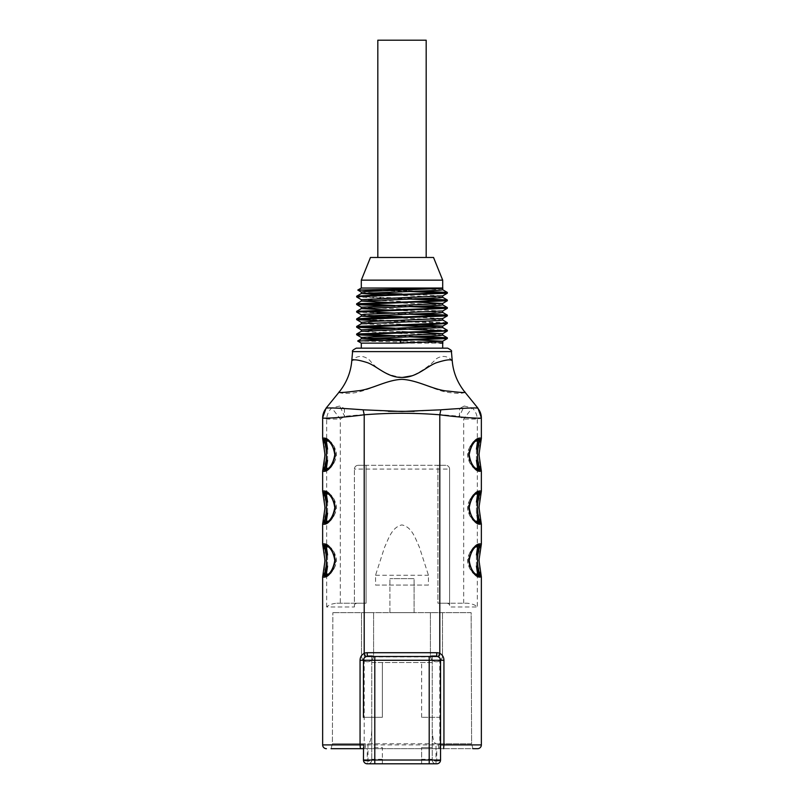 <?xml version="1.0" encoding="UTF-8"?>
<svg xmlns="http://www.w3.org/2000/svg" width="804" height="804" viewBox="0 0 804 804"><rect width="100%" height="100%" fill="white"/><g stroke="black" fill="none" stroke-linecap="round" stroke-linejoin="round"><path stroke-width="0.6" stroke-dasharray="4.02 3.01" d="M367.539 612.658L373.589 612.658L367.539 612.658M436.461 612.658L430.411 612.658L436.461 612.658M440.461 717.319L421.648 717.319L440.562 717.319L440.542 660.265L439.718 657.913L438.27 656.808A3.779 3.779 0 0 0 436.763 656.486L367.237 656.486A3.779 3.779 0 0 0 365.73 656.808L363.9 658.496L363.458 660.265L363.458 717.319L371.77 717.319L371.77 662.536L432.23 662.536L432.23 656.888L432.23 760.021L432.23 662.536L371.77 662.536L371.77 656.888L371.77 729.178C371.538 738.022 370.282 742.886 367.991 743.77L471.606 743.77L471.144 612.658L332.856 612.658L471.144 612.658L471.606 743.77L436.009 743.77C433.718 742.886 432.462 738.022 432.23 729.178M477.968 545.393L474.219 547.454C467.054 551.805 467.114 569.282 474.219 573.574L477.968 575.624L474.219 573.574A1.507 1.176 136.6 0 1 472.893 572.267L475.737 574.116M477.968 439.597L474.219 441.657C467.054 445.999 467.114 463.486 474.219 467.767L477.968 469.827L474.219 467.767A1.507 1.176 136.6 0 1 472.893 466.461L475.737 468.31M326.424 573.775L326.424 547.253L327.54 555.061L327.54 565.966L326.424 574.116A1.507 1.507 0 0 1 324.916 575.624L324.163 575.624A1.507 1.507 0 0 0 322.645 577.141L322.645 744.906A3.779 3.779 0 0 0 326.424 748.685M328.253 546.78A1.507 1.437 -90 0 0 326.826 545.393L329.781 547.454L326.032 545.393M326.424 467.978L326.424 441.446L327.54 449.265L327.54 460.159L326.424 468.31A1.507 1.507 0 0 1 324.916 469.827L324.163 469.827A1.507 1.507 0 0 0 322.645 471.335L322.645 490.983A1.507 1.507 0 0 0 324.163 492.5L324.916 492.5A1.507 1.507 0 0 1 326.424 494.008L327.54 502.158L327.54 513.063L326.424 520.871L326.424 494.349M328.253 493.877A1.507 1.437 -90 0 0 326.826 492.5L329.781 494.55L326.032 492.5M322.645 417.99L322.645 438.09A1.507 1.507 0 0 0 324.163 439.597L324.916 439.597A1.507 1.507 0 0 1 326.424 441.105L326.424 441.446M328.253 440.984A1.507 1.437 -90 0 0 326.826 439.597L329.781 441.657L326.032 439.597M477.968 492.5L474.219 494.55C467.054 498.902 467.114 516.379 474.219 520.67L477.968 522.731L474.219 520.67A1.507 1.176 136.6 0 1 472.893 519.364L475.737 521.213M356.664 603.211L336.836 603.211C332.042 603.683 328.645 604.95 326.665 606.99L354.393 606.99L354.393 603.211L364.212 603.211L354.393 603.211L354.393 469.074L354.393 604.367L356.664 603.211L366.101 603.211L366.101 465.295L437.899 465.295L437.899 603.211L467.164 603.211L447.336 603.211L449.607 604.367L449.607 606.99L477.335 606.99C475.355 604.95 471.958 603.683 467.164 603.211M322.645 576.86C325.339 574.92 325.329 546.087 322.645 544.167M326.424 520.871L326.424 521.213A1.507 1.507 0 0 1 324.916 522.731L324.163 522.731A1.507 1.507 0 0 0 322.645 524.238L322.645 543.886A1.507 1.507 0 0 0 324.163 545.393L324.916 545.393A1.507 1.507 0 0 1 326.424 546.911L326.424 547.253M322.645 523.957C325.339 522.017 325.329 493.184 322.645 491.264M322.645 471.064C325.339 469.114 325.329 440.28 322.645 438.361M388.372 411.296L344.393 408.502L339.74 406.03L331.781 407.899L326.796 407.929A15.115 15.035 0 0 0 322.645 418.281L326.665 419.065L340.313 419.065L344.604 416.311C382.865 412.362 421.135 412.362 459.396 416.311L459.586 408.502L414.171 411.336M481.355 417.99L481.355 418.271A15.115 15.035 0 0 0 477.194 407.919L472.219 407.899L464.25 406.03L459.396 416.311L463.687 419.065L477.335 419.065L481.355 418.271L481.355 438.09A1.507 1.507 0 0 1 479.837 439.597M481.355 524.238A1.507 1.507 0 0 0 479.837 522.731A1.507 1.507 0 0 1 481.355 524.238L481.355 543.886A1.507 1.507 0 0 1 479.837 545.393M447.336 603.211L437.899 603.211L437.899 465.295L445.828 465.295L358.172 465.295C355.881 465.516 354.614 466.782 354.393 469.074L449.607 469.074C449.386 466.782 448.119 465.516 445.828 465.295C448.119 465.516 449.386 466.782 449.607 469.074L449.607 603.211L439.788 603.211L439.788 744.906L322.645 744.906M439.788 603.211L449.607 603.211L449.607 606.99M481.355 438.361C478.661 440.311 478.671 469.144 481.355 471.064M479.837 469.827A1.507 1.507 0 0 1 481.355 471.335L481.355 490.983A1.507 1.507 0 0 1 479.837 492.5M481.355 491.264C478.661 493.204 478.671 522.037 481.355 523.957M481.355 544.167C478.661 546.107 478.671 574.94 481.355 576.86M479.837 575.624A1.507 1.507 0 0 1 481.355 577.141L481.355 744.906A3.779 3.779 0 0 1 477.576 748.685L331.057 748.685L332.394 743.77L332.856 612.658L332.394 743.77L365.348 743.77L332.394 743.77L331.057 748.685M363.458 745.248L363.458 760.021A3.779 3.779 0 0 0 367.237 763.8L382.352 763.8L382.352 747.549L371.77 747.549L371.77 717.319L382.352 717.319L382.352 662.536L382.352 717.319L363.539 717.319M432.23 759.267L421.648 759.267L421.648 763.8L436.763 763.8A3.779 3.779 0 0 0 440.542 760.021L440.542 745.248M382.352 759.267L371.77 759.267L371.77 760.021L371.77 729.178M371.77 759.267L371.77 747.549L382.352 747.549L382.352 763.8L421.648 763.8L421.648 747.549L421.648 759.267M432.23 747.549L421.648 747.549L432.23 747.549M421.648 717.319L421.648 662.536L421.648 717.319M375.548 585.071L428.452 585.071L428.452 575.252L419.366 547.122C415.457 538.871 412.12 526.861 401.829 524.922C391.679 527.323 388.432 539.102 384.563 547.293L375.548 575.252L375.548 585.071L428.452 585.071M361.308 280.144L442.692 280.144M442.873 288.164L441.738 288.033L442.692 288.033M361.308 288.033L406.653 288.033L407.186 290.716L420.824 291.098M441.738 288.033L442.612 288.355M361.318 292.073L368.875 292.827M442.692 289.792L406.653 288.033M447.657 348.152L361.308 348.152M361.308 343.127L442.692 343.127M442.662 342.685L390.221 340.444M442.632 335.067L402 333.248M361.338 337.419L368.875 338.162M383.156 332.665L361.328 331.348M442.692 327.57L435.125 326.826M361.338 329.861L402 331.75M402 325.68L361.338 323.801M442.642 319.952L402 318.123M402 316.635L442.672 318.525M361.318 322.303L402 324.193M442.682 312.465L402 310.575M361.328 307.188L442.672 310.967M361.378 314.816L368.875 315.49M442.682 304.907L402 303.018M442.622 297.269L402 295.46M402 293.973L442.692 295.892M361.328 299.631L402 301.52M358.584 296.606L420.884 298.656M395.005 305.51L420.874 306.213M394.995 313.068L420.824 313.771M358.584 319.268L447.295 322.645M394.995 328.183L447.285 330.203M395.005 335.74L420.864 336.444M357.669 341.017L442.964 342.876M408.955 336.816L383.166 336.112M409.005 329.258L383.146 328.555M447.346 323.399L383.146 320.997M409.005 314.143L356.705 312.123M408.965 306.585L383.156 305.882M409.005 299.028L356.705 297.008M409.025 291.47L381.538 290.716L407.186 290.716M452.26 361.107C452.371 360.252 445.496 352.665 436.19 358.896C430.11 365.468 422.13 371.086 412.231 375.749M402.683 377.408C388.322 375.8 377.307 370.071 369.629 360.212C359.7 351.559 351.459 360.343 351.75 361.096M370.463 257.471L433.537 257.471M402 257.471L426.18 257.471L402 257.471M339.318 391.839L339.318 391.839C339.75 391.97 337.579 394.121 353.177 392.995C369.106 390.824 383.377 381.086 399.648 379.438C416.201 378.895 430.462 388.744 445.999 392.091C465.868 395.156 464.481 391.638 464.702 391.849M464.25 406.03L459.586 408.502M336.836 603.211L366.101 603.211L366.101 465.295L358.172 465.295C355.881 465.516 354.614 466.782 354.393 469.074M472.943 748.685L471.606 743.77L472.943 748.685L436.763 748.685L436.763 761.016L436.009 761.016L436.009 743.77M371.77 760.021A3.779 3.779 0 0 1 367.991 763.8C370.282 763.569 371.538 762.313 371.77 760.021A3.779 0.995 0 0 1 367.991 761.016L367.237 761.016L367.237 748.685L363.458 748.685L438.652 748.685L438.652 743.77L438.652 748.685L436.763 748.685M367.237 748.685L363.458 748.685M354.393 606.99L354.393 604.367M449.607 469.074L449.607 604.367M375.548 575.252L428.452 575.252M414.09 612.658L389.91 612.658L414.09 612.658L414.09 578.649L389.91 578.649L414.09 578.649L414.09 612.658M389.91 612.658L389.91 578.649L389.91 612.658M479.083 575.624A1.507 1.507 0 0 1 477.576 574.116L477.576 546.911A1.507 1.507 0 0 1 479.083 545.393M477.576 573.775L476.46 565.966L476.46 555.061L477.576 547.253M475.737 546.911L472.893 548.76C466.893 552.84 466.913 568.207 472.893 572.267M328.263 574.116L331.107 572.267C337.107 568.177 337.087 552.82 331.107 548.76L328.263 546.911M326.826 545.393C326.947 544.881 328.303 545.655 330.886 547.725A1.507 1.176 -43.4 0 0 329.781 547.454C336.886 551.735 336.946 569.222 329.781 573.574L326.826 575.624C326.937 576.146 328.293 575.373 330.886 573.302A1.507 1.176 -136.6 0 1 329.781 573.574L326.826 575.624A1.507 1.437 -90 0 0 328.253 574.247M328.263 521.213L331.107 519.364C337.107 515.284 337.087 499.917 331.107 495.857L328.263 494.008M326.826 492.5C326.947 491.978 328.303 492.762 330.886 494.822A1.507 1.176 -43.4 0 0 329.781 494.55C336.886 498.842 336.946 516.319 329.781 520.67L326.826 522.731C326.937 523.243 328.293 522.469 330.886 520.399A1.507 1.176 -136.6 0 1 329.781 520.67L326.826 522.731A1.507 1.437 -90 0 0 328.253 521.344M475.737 494.008L472.893 495.857C466.893 499.947 466.913 515.304 472.893 519.364M477.576 521.213A1.507 1.507 0 0 0 479.083 522.731A1.507 1.507 0 0 1 477.576 521.213L477.576 494.008A1.507 1.507 0 0 1 479.083 492.5A1.507 1.507 0 0 0 477.576 494.008M477.576 501.545A1.507 0.603 6.2 0 0 476.43 501.987L476.43 513.223L477.576 520.871L476.46 513.063L476.46 502.158L477.576 494.349M477.968 469.827L479.083 469.827A1.507 1.507 0 0 1 477.576 468.31L477.576 441.105A1.507 1.507 0 0 1 479.083 439.597M477.576 467.978L476.46 460.159L476.46 449.265L477.576 441.446M475.737 441.105L472.893 442.954C466.893 447.044 466.913 462.411 472.893 466.461M328.263 468.31L331.107 466.461C337.107 462.38 337.087 447.014 331.107 442.954L328.263 441.105M326.826 439.597C326.947 439.084 328.303 439.858 330.886 441.919A1.507 1.176 -43.4 0 0 329.781 441.657C336.886 445.939 336.946 463.416 329.781 467.767L326.826 469.827C326.937 470.35 328.293 469.576 330.886 467.506A1.507 1.176 -136.6 0 1 329.781 467.767L326.826 469.827A1.507 1.437 -90 0 0 328.253 468.441M474.219 494.55L477.174 492.5C477.063 491.978 475.707 492.751 473.114 494.822A1.507 1.176 43.4 0 1 474.219 494.55M474.219 441.657L477.174 439.597C477.053 439.084 475.697 439.858 473.114 441.919A1.507 1.176 43.4 0 1 474.219 441.657M474.219 547.454L477.174 545.393C477.053 544.881 475.697 545.655 473.114 547.725A1.507 1.176 43.4 0 1 474.219 547.454M475.747 493.877A1.507 1.437 90 0 1 477.174 492.5M472.893 495.857A1.507 1.176 43.4 0 1 473.124 494.822C468.29 501.294 466.591 506.651 468.039 510.902C468.993 514.64 470.682 517.806 473.114 520.399C475.697 522.469 477.053 523.243 477.174 522.731A1.507 1.437 90 0 1 475.747 521.344M476.46 513.063A1.507 0.603 173.8 0 0 476.43 513.233A1.507 0.603 173.8 0 0 477.576 513.686M477.576 506.028L477.576 509.173M327.54 449.265A1.507 0.603 -6.2 0 0 327.57 449.084A1.507 0.603 -6.2 0 0 326.424 448.642M326.424 460.782A1.507 0.603 -173.8 0 0 327.57 460.34A1.507 0.603 -173.8 0 0 327.54 460.159M326.424 456.3L326.424 453.154M331.107 466.461A1.507 1.176 -136.6 0 1 330.876 467.506C335.71 461.034 337.409 455.667 335.961 451.416C335.007 447.687 333.318 444.522 330.886 441.919A1.507 1.176 -43.4 0 1 331.107 442.954M327.54 502.158A1.507 0.603 -6.2 0 0 327.57 501.987A1.507 0.603 -6.2 0 0 326.424 501.545M326.424 513.686A1.507 0.603 -173.8 0 0 327.57 513.233A1.507 0.603 -173.8 0 0 327.54 513.063M326.424 509.203L326.424 506.058M331.107 519.364A1.507 1.176 -136.6 0 1 330.876 520.399C335.71 513.927 337.409 508.57 335.961 504.319C335.007 500.59 333.318 497.425 330.886 494.822A1.507 1.176 -43.4 0 1 331.107 495.857M327.54 555.061A1.507 0.603 -6.2 0 0 327.57 554.891A1.507 0.603 -6.2 0 0 326.424 554.438M326.424 566.579A1.507 0.603 -173.8 0 0 327.57 566.137A1.507 0.603 -173.8 0 0 327.54 565.966M326.424 562.096L326.424 558.951M331.107 572.267A1.507 1.176 -136.6 0 1 330.876 573.302C335.71 566.83 337.409 561.473 335.961 557.222C335.007 553.484 333.318 550.318 330.886 547.725A1.507 1.176 -43.4 0 1 331.107 548.76M476.46 460.159A1.507 0.603 173.8 0 0 476.43 460.34A1.507 0.603 173.8 0 0 477.576 460.782M477.576 448.642A1.507 0.603 6.2 0 0 476.43 449.084A1.507 0.603 6.2 0 0 476.46 449.265M477.576 453.124L477.576 456.27M475.747 440.984A1.507 1.437 90 0 1 477.174 439.597M472.893 442.954A1.507 1.176 43.4 0 1 473.124 441.919C468.29 448.391 466.591 453.757 468.039 458.009C468.993 461.737 470.682 464.903 473.114 467.506C475.707 469.576 477.063 470.35 477.174 469.827A1.507 1.437 90 0 1 475.747 468.441M476.46 565.966A1.507 0.603 173.8 0 0 476.43 566.137A1.507 0.603 173.8 0 0 477.576 566.579M477.576 554.438A1.507 0.603 6.2 0 0 476.43 554.891A1.507 0.603 6.2 0 0 476.46 555.061M477.576 558.921L477.576 562.066M475.747 546.78A1.507 1.437 90 0 1 477.174 545.393M472.893 548.76A1.507 1.176 43.4 0 1 473.124 547.715C468.29 554.197 466.591 559.554 468.039 563.805C468.993 567.534 470.682 570.699 473.114 573.302C475.707 575.373 477.063 576.146 477.174 575.624A1.507 1.437 90 0 1 475.747 574.247M432.23 760.021C432.462 762.313 433.718 763.569 436.009 763.8A3.779 3.779 0 0 1 432.23 760.021A3.779 0.995 0 0 0 436.009 761.016L436.009 763.8M344.393 408.502L344.604 416.311L339.74 406.03M463.687 603.211L463.687 419.065L472.219 407.899A15.115 13.557 74.1 0 1 477.335 419.065L477.335 606.99M326.665 606.99L326.665 419.065A15.115 13.557 -74.1 0 1 331.781 407.899L340.313 419.065L340.313 603.211M440.542 760.021A3.779 0.995 0 0 1 436.763 761.016L436.763 763.8A3.779 3.779 0 0 0 440.542 760.021M367.237 761.016A3.779 0.995 0 0 1 363.458 760.021A3.779 3.779 0 0 0 367.237 763.8L367.237 761.016M377.82 40.2L426.18 40.2M367.539 655.732L373.589 655.732L367.539 655.732M436.461 655.732L430.411 655.732L436.461 655.732M364.212 603.211L364.212 748.685M477.576 748.685A3.779 3.779 0 0 0 481.355 744.906L439.788 744.906L439.788 748.685M352.574 351.609L451.426 351.609M365.348 656.999L365.348 655.933M438.652 656.999L438.652 655.933M432.23 656.888L371.77 656.888M367.991 743.77L367.991 763.8M365.348 743.77L365.348 748.685L365.348 743.77M367.237 656.486A3.779 3.779 0 0 0 365.73 656.808L363.699 658.958M440.321 659.009L438.27 656.808A3.779 3.779 0 0 0 436.763 656.486M361.498 612.658L361.498 655.732A6.05 6.05 0 0 0 367.539 661.782A6.05 6.05 0 0 0 373.589 655.732L373.589 612.658L373.589 655.732A6.05 6.05 0 0 1 367.539 661.782A6.05 6.05 0 0 1 361.498 655.732L361.498 612.658M430.411 612.658L430.411 655.732A6.05 6.05 0 0 0 436.461 661.782A6.05 6.05 0 0 0 442.501 655.732L442.501 612.658L442.501 655.732A6.05 6.05 0 0 1 436.461 661.782A6.05 6.05 0 0 1 430.411 655.732L430.411 612.658M327.57 449.094L327.57 460.32M327.57 501.997L327.57 513.223M327.57 554.901L327.57 566.127M476.43 460.32L476.43 449.094M476.43 566.127L476.43 554.901"/><path stroke-width="1.21" d="M326.826 575.624L324.916 575.624L326.072 566.569L324.163 575.624A1.507 1.507 0 0 0 322.645 577.141L322.645 744.906L360.061 744.906L360.061 660.265C360.132 657.149 361.519 654.838 364.212 653.34A7.558 7.558 0 0 1 367.237 652.707L367.237 656.486A3.779 3.779 0 0 0 363.458 660.265L363.438 717.319M438.27 656.808L439.788 653.34C442.491 654.848 443.878 657.159 443.939 660.265L363.458 660.265A3.779 3.779 0 0 1 367.237 656.486L436.763 656.486A3.779 3.779 0 0 1 440.542 660.265L440.542 760.021A3.779 3.779 0 0 1 436.763 763.8L367.237 763.8A3.779 3.779 0 0 1 363.458 760.021L440.542 760.021A3.779 3.779 0 0 1 436.763 763.8M443.939 660.265L443.939 744.906L481.355 744.906L481.355 576.86L479.415 577.141A1.507 1.437 -90 0 0 477.968 575.624L479.837 575.373L477.928 566.569L479.083 575.624L477.174 575.624M479.837 575.624A1.507 1.507 0 0 1 481.355 577.141A1.507 1.507 0 0 0 479.837 575.624L479.083 575.624A1.507 1.507 0 0 1 477.576 574.116L477.576 546.911A1.507 1.507 0 0 1 479.083 545.393L477.968 545.393L479.083 545.775L477.928 554.458L479.837 545.393A1.507 1.507 0 0 0 481.355 543.886L481.355 524.238A1.507 1.507 0 0 0 479.837 522.731L477.174 522.731M479.415 524.238A1.507 1.437 -90 0 0 477.968 522.731L479.837 522.469A1.507 1.487 0 0 1 481.355 523.957L479.415 524.238C474.822 523.635 471.275 518.077 468.762 507.565C471.305 497.103 474.852 491.576 479.415 490.983L481.355 490.983L481.355 471.064L479.415 471.335A1.507 1.437 -90 0 0 477.968 469.827L479.837 469.576L477.928 460.762L479.083 469.827A1.507 1.507 0 0 1 477.576 468.31L477.576 441.105A1.507 1.507 0 0 1 479.083 439.597L477.968 439.597L479.083 439.979L477.928 448.652L479.837 439.597A1.507 1.507 0 0 0 481.355 438.09L481.355 417.99C481.787 418.613 461.958 417.748 439.788 414.794C414.593 412.774 389.397 412.774 364.212 414.794C342.042 417.748 322.213 418.623 322.645 417.99L322.645 438.09A1.507 1.507 0 0 0 324.163 439.597L326.072 448.652L324.916 439.979L326.032 439.597L324.163 439.597A1.507 1.507 0 0 1 322.645 438.09L324.585 438.09C329.178 438.682 332.725 444.24 335.238 454.752C332.695 465.214 329.148 470.742 324.585 471.335L322.645 471.335L322.645 490.983A1.507 1.507 0 0 0 324.163 492.5L326.072 501.555L324.916 492.872L326.032 492.5L324.163 492.5A1.507 1.507 0 0 1 322.645 490.983L324.585 490.983C329.178 491.586 332.725 497.143 335.238 507.656C332.695 518.118 329.148 523.645 324.585 524.238L322.645 524.238L322.645 543.886A1.507 1.507 0 0 0 324.163 545.393L326.072 554.458L324.916 545.775L326.032 545.393L324.163 545.393A1.507 1.507 0 0 1 322.645 543.886L324.585 543.886C329.178 544.489 332.725 550.047 335.238 560.559C332.695 571.021 329.148 576.548 324.585 577.141L322.645 577.141A1.507 1.507 0 0 1 324.163 575.624L326.032 575.624A1.507 1.437 90 0 0 324.585 577.141M479.837 469.827A1.507 1.507 0 0 1 481.355 471.335A1.507 1.507 0 0 0 479.837 469.827L479.083 469.827A1.507 1.507 0 0 1 477.576 468.31L475.596 468.31M479.837 522.469L477.928 513.666L479.083 522.731A1.507 1.507 0 0 1 477.576 521.213L477.576 494.008A1.507 1.507 0 0 1 479.083 492.5L477.928 501.555L479.837 492.751L477.968 492.5L479.837 492.5A1.507 1.507 0 0 0 481.355 490.983L481.355 490.983M324.163 492.751A1.507 1.487 -0 0 1 322.645 491.264L325.027 507.736L322.645 523.957A1.507 1.487 180 0 1 324.163 522.469L326.032 522.731A1.507 1.437 90 0 0 324.585 524.238M324.163 439.848A1.507 1.487 -0 0 1 322.645 438.361L325.027 454.843L322.645 471.064A1.507 1.487 180 0 1 324.163 469.576L326.032 469.827A1.507 1.437 90 0 0 324.585 471.335M481.355 418.271L481.355 417.99A15.115 15.095 180 0 0 477.676 408.13L477.194 407.919L477.676 408.13C474.993 407.618 462.722 408.181 440.853 409.819L402 411.477L363.147 409.819L364.212 414.794L364.212 653.34L365.73 656.808M479.837 492.751A1.507 1.487 -0 0 0 481.355 491.264L478.973 507.485L481.355 524.238A1.507 1.507 0 0 0 479.837 522.731M479.415 577.141C474.822 576.538 471.275 570.981 468.762 560.468C471.305 550.006 474.852 544.479 479.415 543.886L481.355 543.886A1.507 1.507 0 0 1 479.837 545.393M479.415 471.335C474.822 470.742 471.275 465.184 468.762 454.672C471.305 444.21 474.852 438.682 479.415 438.09L481.355 438.09A1.507 1.507 0 0 1 479.837 439.597M363.539 747.549L363.458 760.021M440.562 717.319L440.461 747.549M361.308 280.144L370.463 257.471L433.537 257.471L442.692 280.144L361.308 280.144L361.308 288.033L357.81 290.053L442.853 288.194M442.692 280.144L442.692 288.033L361.308 288.033M442.612 288.355L364.302 291.611L361.318 292.073L361.308 293.571M368.875 292.827L402 293.973M394.995 295.249L361.388 293.51L439.687 290.254L442.692 289.792L442.692 288.334M442.692 348.152L442.692 343.127L439.979 343.127L442.662 342.685M409.015 339.519L442.642 341.258L400.613 343.127L361.308 343.127L361.308 348.152L356.343 348.152L447.657 348.152C450.933 349.83 452.19 350.986 451.426 351.609L352.574 351.609L351.75 361.096C352.222 359.016 357.298 359.488 366.976 362.524C376.684 365.74 387.237 377.79 402 377.418L402 377.418C416.743 377.749 427.024 366.011 436.602 362.694C446.562 359.519 451.778 358.986 452.26 361.107C453.275 372.433 457.416 382.674 464.682 391.839L464.692 391.86C466.893 392.925 461.506 392.684 448.521 391.136C434.331 390.483 418.512 380.181 402 379.347C386.201 379.93 371.358 389.769 357.378 390.855C343.127 392.704 337.107 393.025 339.318 391.839L326.173 408.04M390.221 340.444L361.358 338.846L439.677 335.6L442.682 335.127L442.692 333.64L361.338 337.419M402 331.75L442.692 333.64M368.875 338.162L402 339.308M402 333.248L383.156 332.665M361.328 331.348L442.692 327.57L442.692 326.082L361.338 329.861M435.125 326.826L402 325.68M408.995 324.404L442.692 326.082M361.338 323.801L439.687 320.484L442.692 320.012L442.692 318.525M442.672 318.525L372.865 321.379L361.318 322.303L361.308 323.801M395.005 317.922L361.388 316.183L439.698 312.927L442.682 312.465L442.692 310.967M442.672 310.967L364.323 314.284L361.308 314.746L361.308 316.243M368.875 315.49L402 316.635M395.005 310.364L361.358 308.615L439.677 305.369L442.682 304.907L442.692 303.44M409.035 301.731L442.642 303.47L361.328 307.188M395.005 302.806L361.368 301.068L439.687 297.812L442.682 297.349L442.692 295.892L361.328 299.631M420.824 291.098L447.285 292.415L443.969 292.937L371.036 295.269L356.705 296.194L358.584 296.606M420.884 298.656L447.295 299.972L443.959 300.495L356.715 303.751L395.005 305.51M420.874 306.213L447.285 307.53L443.979 308.053L356.735 311.309L394.995 313.068M420.824 313.771L447.295 315.088L443.989 315.61L371.066 317.932L356.725 318.866L358.584 319.268M442.642 319.952L447.336 322.695L443.989 323.168L356.705 326.424L394.995 328.183M442.632 327.509L447.336 330.253L443.969 330.725L356.705 333.982L395.005 335.74M420.864 336.444L447.265 337.76L440.713 338.474L357.69 340.986L361.368 338.846M442.974 342.906L439.979 343.127M400.613 343.127L400.462 340.444L447.275 338.564L408.955 336.816M383.166 336.112L356.715 334.796L361.378 337.489M356.654 334.032L356.654 334.735L447.295 331.007L442.632 333.71M447.346 330.253L447.346 330.957L409.005 329.258M383.146 328.555L356.705 327.238L361.368 329.931M356.654 326.474L356.654 327.178L432.974 324.384L447.295 323.459L447.346 322.695M383.146 320.997L356.705 319.68L361.358 322.374M356.654 318.927L356.654 319.62L447.265 315.902L409.005 314.143M356.654 311.369L356.654 312.063L447.275 308.344L442.622 311.047M447.346 307.59L447.346 308.284L408.965 306.585M383.156 305.882L356.705 304.565L361.388 307.269M356.654 303.811L356.654 304.505L447.295 300.786L442.622 303.49M447.346 300.033L447.346 300.726L409.005 299.028M361.378 299.711L356.654 296.947L360.031 296.485L447.295 293.229L409.025 291.47M381.538 290.716L357.8 290.083M412.231 375.749L402.683 377.408M400.462 340.444L375.769 340.444M414.171 411.336L388.372 411.296M322.645 418.281L322.645 417.99A15.115 15.095 180 0 1 326.323 408.13L326.796 407.929L326.323 408.13C329.007 407.618 341.278 408.181 363.147 409.819M363.458 748.685L331.057 748.685M481.355 744.906A3.779 3.779 0 0 1 477.576 748.685L472.943 748.685M475.596 574.106L477.576 574.116A1.507 1.507 0 0 0 479.083 575.624M479.083 545.393A1.507 1.507 0 0 0 477.576 546.911L475.596 546.921M328.404 574.106L326.424 574.116A1.507 1.507 0 0 1 324.916 575.624A1.507 1.507 0 0 0 326.424 574.116L326.424 546.911A1.507 1.507 0 0 0 324.916 545.393A1.507 1.507 0 0 1 326.424 546.911L328.404 546.921M326.826 522.731L324.916 522.731A1.507 1.507 0 0 0 326.424 521.213L326.424 494.008A1.507 1.507 0 0 0 324.916 492.5A1.507 1.507 0 0 1 326.424 494.008L328.404 494.018M327.57 513.223L326.424 520.871A1.507 1.477 0 0 1 324.916 522.349L324.916 522.731A1.507 1.507 0 0 0 326.424 521.213L328.404 521.203M475.596 521.203L477.576 521.213A1.507 1.507 0 0 0 479.083 522.731M479.083 492.5A1.507 1.507 0 0 0 477.576 494.008L475.596 494.018M479.083 439.597A1.507 1.507 0 0 0 477.576 441.105L475.596 441.115M479.415 438.09A1.507 1.437 -90 0 1 477.968 439.597L477.345 439.818C473.365 441.969 470.652 446.913 469.214 454.632C470.25 461.858 472.822 466.782 476.953 469.385L477.968 469.827L477.174 469.827M326.826 469.827L324.916 469.827A1.507 1.507 0 0 0 326.424 468.31L326.424 441.105A1.507 1.507 0 0 0 324.916 439.597A1.507 1.507 0 0 1 326.424 441.105L328.404 441.115M327.57 460.32L326.424 467.978A1.507 1.477 0 0 1 324.916 469.446L324.916 469.827A1.507 1.507 0 0 0 326.424 468.31L328.404 468.31M324.916 469.446L326.072 460.762L324.163 469.576M324.916 522.349L326.072 513.666L324.163 522.469M477.576 513.686A1.507 0.603 173.8 0 0 477.928 513.666L477.576 509.173M477.576 506.028L477.928 501.555A1.507 0.603 6.2 0 0 477.576 501.545M479.415 490.983A1.507 1.437 90 0 1 477.968 492.5L477.345 492.711C473.365 494.872 470.652 499.807 469.214 507.535C470.25 514.761 472.822 519.675 476.953 522.288L477.968 522.731M326.424 448.642A1.507 0.603 -6.2 0 0 326.072 448.652L326.424 453.154M326.424 456.3L326.072 460.762A1.507 0.603 -173.8 0 0 326.424 460.782M324.585 438.09A1.507 1.437 90 0 0 326.032 439.597L327.047 440.039C331.178 442.642 333.75 447.557 334.786 454.783C333.348 462.511 330.635 467.456 326.655 469.606L326.032 469.827M324.163 469.827A1.507 1.507 0 0 0 322.645 471.335A1.507 1.507 0 0 1 324.163 469.827M326.424 501.545A1.507 0.603 -6.2 0 0 326.072 501.555L326.424 506.058M326.424 509.203L326.072 513.666A1.507 0.603 -173.8 0 0 326.424 513.686M324.585 490.983A1.507 1.437 90 0 0 326.032 492.5L327.047 492.942C331.178 495.545 333.75 500.46 334.786 507.686C333.348 515.414 330.635 520.349 326.655 522.51L326.032 522.731M324.163 522.731A1.507 1.507 0 0 0 322.645 524.238A1.507 1.507 0 0 1 324.163 522.731M326.424 554.438A1.507 0.603 -6.2 0 0 326.072 554.458L326.424 558.951M326.424 562.096L326.072 566.569A1.507 0.603 -173.8 0 0 326.424 566.579M324.585 543.886A1.507 1.437 90 0 0 326.032 545.393L327.047 545.836C331.178 548.449 333.75 553.363 334.786 560.589C333.348 568.307 330.635 573.252 326.655 575.413L326.032 575.624M477.576 460.782A1.507 0.603 173.8 0 0 477.928 460.762L477.576 456.27M477.576 453.124L477.928 448.652A1.507 0.603 6.2 0 0 477.576 448.642M477.576 566.579A1.507 0.603 173.8 0 0 477.928 566.569L477.576 562.066M477.576 558.921L477.928 554.458A1.507 0.603 6.2 0 0 477.576 554.438M477.968 575.624L476.953 575.182C472.822 572.579 470.25 567.664 469.214 560.438C470.652 552.71 473.365 547.775 477.345 545.614L477.968 545.393A1.507 1.437 -90 0 0 479.415 543.886M367.237 652.707L436.763 652.707A7.558 7.558 0 0 1 439.788 653.34L439.788 414.794L440.853 409.819M322.645 744.906A3.779 3.779 0 0 0 326.424 748.685A3.779 3.779 0 0 1 322.645 744.906M426.18 257.471L426.18 40.2L377.82 40.2L377.82 257.471M429.205 656.486L429.205 763.8M374.795 656.486L374.795 763.8M438.652 656.999L438.652 655.933M365.348 656.999L365.348 655.933M477.576 520.871L477.576 520.871A1.507 1.477 180 0 0 479.083 522.349M479.083 492.872A1.507 1.477 -0 0 0 477.576 494.349L476.43 501.997M324.916 439.979A1.507 1.477 180 0 1 326.424 441.446L327.57 449.094M324.916 492.872A1.507 1.477 180 0 1 326.424 494.349L327.57 501.997M324.916 545.775A1.507 1.477 180 0 1 326.424 547.253L327.57 554.901M327.57 566.127L326.424 573.775A1.507 1.477 0 0 1 324.916 575.252M324.163 575.373A1.507 1.487 180 0 0 322.645 576.86L325.027 560.639L322.645 544.167A1.507 1.487 -0 0 0 324.163 545.645M479.083 469.446A1.507 1.477 -0 0 1 477.576 467.978L476.43 460.32M476.43 449.094L477.576 441.446A1.507 1.477 180 0 1 479.083 439.979M479.837 439.848A1.507 1.487 -0 0 0 481.355 438.361L478.973 454.582L481.355 471.064A1.507 1.487 180 0 0 479.837 469.576M479.083 575.252A1.507 1.477 0 0 1 477.576 573.775L476.43 566.127M476.43 554.901L477.576 547.253A1.507 1.477 180 0 1 479.083 545.775M479.837 545.645A1.507 1.487 -0 0 0 481.355 544.167L478.973 560.388L481.355 576.86A1.507 1.487 180 0 0 479.837 575.373M360.061 660.265L363.458 660.265M360.433 748.685L360.061 744.906L363.438 744.906M440.562 744.906L443.939 744.906L443.567 748.685M436.763 656.486L436.763 652.707M442.692 341.197L442.692 342.685M361.308 337.419L361.308 338.906M361.308 329.861L361.308 331.348M361.308 307.188L361.308 308.676M361.308 299.631L361.308 301.128M447.295 292.415L442.642 289.721M356.705 296.194L361.378 293.49M447.295 299.972L442.622 297.269M356.705 303.751L361.378 301.048M447.295 307.53L442.622 304.827M356.705 311.309L361.368 308.615M447.295 315.088L442.632 312.394M356.705 318.866L361.358 316.173M356.705 326.424L361.368 323.731M356.705 333.982L361.368 331.288M447.295 337.76L442.632 335.067M442.632 341.268L447.295 338.574M447.295 323.459L442.642 326.153M447.295 315.902L442.632 318.595M356.705 312.123L361.378 314.816M447.295 293.229L442.632 295.922M357.81 290.083L361.358 292.143M451.426 351.609L452.26 361.107M361.308 343.127L357.669 341.027M447.346 338.514L447.346 337.821M447.346 315.841L447.346 315.148M447.346 293.179L447.346 292.475M356.654 296.947L356.654 296.254M464.692 391.849L477.827 408.04M477.968 408.231L481.355 417.748M326.042 408.211L322.645 417.748M352.574 351.609C351.81 350.986 353.067 349.83 356.343 348.152M351.75 361.096C350.735 372.413 346.594 382.664 339.318 391.839L339.318 391.839"/></g></svg>
